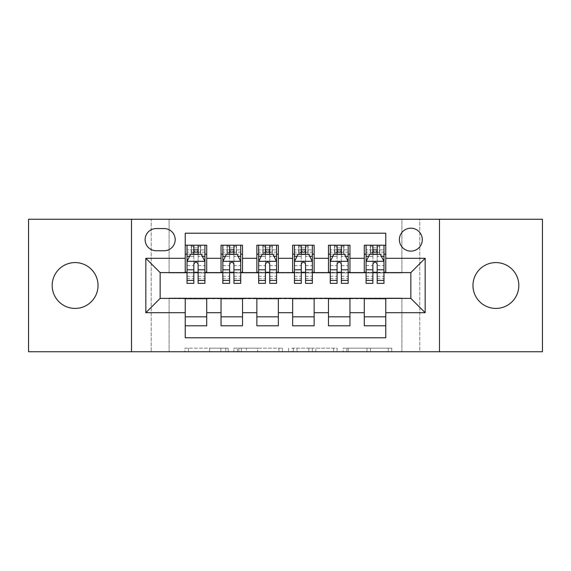 <?xml version="1.0" encoding="UTF-8"?>
<svg xmlns="http://www.w3.org/2000/svg" width="571" height="571" viewBox="0 0 571 571"><rect width="100%" height="100%" fill="white"/><g stroke="black" fill="none" stroke-linecap="round" stroke-linejoin="round"><path stroke-width="0.43" stroke-dasharray="2.85 2.14" d="M228.2 351.75L188.394 351.75L228.2 351.75L228.2 348.167L209.657 348.167L209.657 351.75L209.657 348.167L228.2 348.167L228.2 351.75L228.2 348.167L209.657 348.167L209.657 351.75L209.657 348.167L228.2 348.167L188.394 348.167L228.2 348.167M495.892 308.419A22.919 22.919 0 0 1 472.974 285.5A22.919 22.919 0 0 1 495.892 262.581A22.919 22.919 0 0 1 518.818 285.5A22.919 22.919 0 0 1 495.892 308.419M75.108 308.419A22.919 22.919 0 0 1 52.182 285.5A22.919 22.919 0 0 1 75.108 262.581A22.919 22.919 0 0 1 98.026 285.5A22.919 22.919 0 0 1 75.108 308.419M410.842 228.2A11.463 11.463 0 0 0 399.379 239.663A11.463 11.463 0 0 0 410.842 251.119A11.463 11.463 0 0 0 422.304 239.663A11.463 11.463 0 0 0 410.842 228.2M388.23 351.75L346.754 351.75L388.23 351.75L388.23 348.167L370.479 348.167L391.749 348.167L391.749 351.75L391.749 348.167L346.754 348.167L391.749 348.167L391.749 351.75L391.749 348.167L388.23 348.167L388.23 351.75M366.967 351.75L348.16 351.75L366.967 351.75L366.967 348.167L370.479 348.167L366.967 348.167L366.967 351.75L366.967 348.167L348.16 348.167L348.16 351.75L348.16 348.167L366.967 348.167L366.967 351.75M343.235 351.75L346.754 351.75L343.235 351.75L343.235 348.167L346.754 348.167L343.235 348.167L343.235 351.75M184.876 351.75L188.394 351.75L184.876 351.75L184.876 348.167L188.394 348.167L184.876 348.167L184.876 351.75M401.891 351.75L419.792 351.75L419.792 219.25L542.45 219.25L542.45 351.75L419.792 351.75L419.792 219.25L401.891 219.25L401.891 272.967L169.109 272.967L169.109 219.25L401.891 219.25L401.891 272.967L169.109 272.967L169.109 219.25L151.208 219.25L151.208 351.75L28.55 351.75L28.55 219.25L151.208 219.25L151.208 351.75L169.109 351.75L169.109 298.033L401.891 298.033L401.891 351.75L169.109 351.75L169.109 298.033L401.891 298.033L401.891 351.75M282.424 351.75L278.912 351.75L282.424 351.75L282.424 348.167L282.424 351.75M237.429 351.75L278.912 351.75L233.917 351.75L237.429 351.75L237.429 348.167L282.424 348.167L233.917 348.167L233.917 351.75L233.917 348.167L237.429 348.167L237.429 351.75M292.088 351.75L337.083 351.75L288.576 351.75L292.088 351.75L292.088 348.167L337.083 348.167L337.083 351.75L337.083 348.167L315.82 348.167L315.82 351.75M364.284 245.209L385.775 245.209L385.775 254.166L364.284 254.166L364.284 245.209M328.475 245.209L349.959 245.209L349.959 254.166L328.475 254.166L328.475 245.209M292.659 245.209L314.15 245.209L314.15 254.166L292.659 254.166L292.659 245.209M256.85 245.209L278.341 245.209L278.341 254.166L256.85 254.166L256.85 245.209M221.041 245.209L242.525 245.209L242.525 254.166L221.041 254.166L221.041 245.209M185.225 325.791L185.225 316.834L206.716 316.834L206.716 325.791L185.225 325.791L185.225 337.782L385.775 337.782L385.775 325.791L364.284 325.791L364.284 316.834L385.775 316.834L385.775 325.791M242.525 325.791L221.041 325.791L221.041 316.834L242.525 316.834L242.525 325.791M278.341 325.791L256.85 325.791L256.85 316.834L278.341 316.834L278.341 325.791M314.15 325.791L292.659 325.791L292.659 316.834L314.15 316.834L314.15 325.791M349.959 325.791L328.475 325.791L328.475 316.834L349.959 316.834L349.959 325.791M364.284 316.834L364.284 298.747L410.842 298.39L410.842 272.61L349.959 272.61L349.959 254.166M349.959 272.253L314.15 272.61L314.15 254.166M314.15 272.253L278.341 272.61L278.341 254.166M278.341 272.253L242.525 272.61L242.525 254.166M185.225 245.209L206.716 245.209L206.716 254.166L185.225 254.166L185.225 233.218L385.775 233.218L385.775 245.209M328.475 316.834L328.475 298.747L364.284 298.747M292.659 316.834L292.659 298.747L328.475 298.747M256.85 316.834L256.85 298.747L292.659 298.747M221.041 316.834L221.041 298.747L256.85 298.747M242.525 272.253L206.716 272.61L206.716 254.166M185.225 316.834L185.225 298.747L221.041 298.747M206.716 272.253L160.158 272.61L160.158 298.39L185.225 298.747M198.116 254.166L193.819 254.166M185.225 272.253L185.225 254.166M187.017 272.253L193.819 272.253M198.116 272.253L204.925 272.253M206.716 316.834L206.716 298.747M222.833 272.253L229.635 272.253M233.932 272.253L240.734 272.253M233.932 254.166L229.635 254.166M221.041 272.253L221.041 254.166M242.525 316.834L242.525 298.747M278.341 316.834L278.341 298.747M256.85 272.253L256.85 254.166M269.74 254.166L265.444 254.166M258.642 272.253L265.444 272.253M269.74 272.253L276.55 272.253M314.15 316.834L314.15 298.747M292.659 272.253L292.659 254.166M305.556 254.166L301.26 254.166M294.45 272.253L301.26 272.253M305.556 272.253L312.358 272.253M349.959 316.834L349.959 298.747M328.475 272.253L328.475 254.166M341.365 254.166L337.068 254.166M330.266 272.253L337.068 272.253M341.365 272.253L348.167 272.253M385.775 316.834L385.775 298.747M364.284 272.253L364.284 254.166M385.775 272.253L385.775 254.166M377.181 254.166L372.884 254.166M366.075 272.253L372.884 272.253M377.181 272.253L383.983 272.253M156.218 228.557A11.099 11.099 0 0 0 145.12 239.663A11.099 11.099 0 0 0 156.218 250.762L164.098 250.762A11.099 11.099 0 0 0 175.197 239.663A11.099 11.099 0 0 0 164.098 228.557L156.218 228.557M131.508 351.75L131.508 219.25M439.492 219.25L439.492 351.75M241.297 351.75L246.394 351.75L241.297 351.75L241.297 348.167L238.835 348.167L238.835 351.75L238.835 348.167L246.394 348.167L241.297 348.167L241.297 351.75M246.394 351.75L257.642 351.75L246.394 351.75L246.394 348.167L257.642 348.167L257.642 351.75L257.642 348.167L246.394 348.167L246.394 351.75M292.088 348.167L312.301 348.167L312.301 351.75L312.301 348.167L308.79 348.167L312.301 348.167L312.301 351.75L312.301 348.167L315.82 348.167M293.494 348.167L293.494 351.75L293.494 348.167M288.576 348.167L288.576 351.75L288.576 348.167M193.819 283.352L193.819 245.209L204.925 245.209L204.925 254.166L204.925 252.146L198.116 252.146M187.017 261.504L187.017 278.698L187.017 261.504L190.6 254.345L201.342 254.345L204.925 261.504L204.925 278.698L204.925 261.504M193.819 252.146L187.017 252.146L187.017 254.166L187.017 245.209L191.492 245.209L191.492 254.166L204.925 254.166M187.017 252.146L187.017 283.352M204.925 283.352L204.925 252.146M194.183 247.9L197.759 247.9L197.759 251.476L194.183 251.476L194.183 247.9L191.492 245.209L200.45 245.209L200.45 254.166L200.45 245.209L204.925 245.209L198.116 245.209L198.116 249.87L198.116 245.209M198.116 249.87L187.017 249.87L204.925 249.87L198.116 249.87L198.116 283.352M189.615 256.315L193.819 256.315L193.819 254.345M187.017 245.209L193.819 245.209L187.017 245.209M198.116 254.345L198.116 256.315L202.327 256.315M193.819 256.315L193.819 264.195C195.253 261.482 196.681 261.482 198.116 264.195L198.116 256.315M187.017 254.166L191.492 254.166L191.492 245.209M197.759 247.9L200.45 245.209L200.45 254.166L197.759 251.476M194.183 251.476L191.492 254.166M229.635 283.352L229.635 245.209L240.734 245.209L240.734 254.166L240.734 252.146L233.932 252.146M222.833 261.504L222.833 278.698L222.833 261.504L226.409 254.345L237.151 254.345L240.734 261.504L240.734 278.698L240.734 261.504M229.635 252.146L222.833 252.146L222.833 254.166L222.833 245.209L227.308 245.209L227.308 254.166L240.734 254.166M222.833 252.146L222.833 283.352M240.734 283.352L240.734 252.146M229.992 247.9L233.575 247.9L233.575 251.476L229.992 251.476L229.992 247.9L227.308 245.209L236.258 245.209L236.258 254.166L236.258 245.209L240.734 245.209L233.932 245.209L233.932 249.87L233.932 245.209M233.932 249.87L222.833 249.87L240.734 249.87L233.932 249.87L233.932 283.352M225.424 256.315L229.635 256.315L229.635 254.345M222.833 245.209L229.635 245.209L222.833 245.209M233.932 254.345L233.932 256.315L238.143 256.315M229.635 256.315L229.635 264.195C231.062 261.482 232.497 261.482 233.932 264.195L233.932 256.315M222.833 254.166L227.308 254.166L227.308 245.209M233.575 247.9L236.258 245.209L236.258 254.166L233.575 251.476M229.992 251.476L227.308 254.166M265.444 283.352L265.444 245.209L276.55 245.209L276.55 254.166L276.55 252.146L269.74 252.146M258.642 261.504L258.642 278.698L258.642 261.504L262.225 254.345L272.967 254.345L276.55 261.504L276.55 278.698L276.55 261.504M265.444 252.146L258.642 252.146L258.642 254.166L258.642 245.209L263.117 245.209L263.117 254.166L276.55 254.166M258.642 252.146L258.642 283.352M276.55 283.352L276.55 252.146M265.8 247.9L269.384 247.9L269.384 251.476L265.8 251.476L265.8 247.9L263.117 245.209L272.067 245.209L272.067 254.166L272.067 245.209L276.55 245.209L269.74 245.209L269.74 249.87L269.74 245.209M269.74 249.87L258.642 249.87L276.55 249.87L269.74 249.87L269.74 283.352M261.24 256.315L265.444 256.315L265.444 254.345M258.642 245.209L265.444 245.209L258.642 245.209M269.74 254.345L269.74 256.315L273.952 256.315M265.444 256.315L265.444 264.195C266.871 261.482 268.306 261.482 269.74 264.195L269.74 256.315M258.642 254.166L263.117 254.166L263.117 245.209M269.384 247.9L272.067 245.209L272.067 254.166L269.384 251.476M265.8 251.476L263.117 254.166M301.26 283.352L301.26 245.209L312.358 245.209L312.358 254.166L312.358 252.146L305.556 252.146M294.45 261.504L294.45 278.698L294.45 261.504L298.033 254.345L308.775 254.345L312.358 261.504L312.358 278.698L312.358 261.504M301.26 252.146L294.45 252.146L294.45 254.166L294.45 245.209L298.933 245.209L298.933 254.166L312.358 254.166M294.45 252.146L294.45 283.352M312.358 283.352L312.358 252.146M301.616 247.9L305.2 247.9L305.2 251.476L301.616 251.476L301.616 247.9L298.933 245.209L307.883 245.209L307.883 254.166L307.883 245.209L312.358 245.209L305.556 245.209L305.556 249.87L305.556 245.209M305.556 249.87L294.45 249.87L312.358 249.87L305.556 249.87L305.556 283.352M297.048 256.315L301.26 256.315L301.26 254.345M294.45 245.209L301.26 245.209L294.45 245.209M305.556 254.345L305.556 256.315L309.76 256.315M301.26 256.315L301.26 264.195C302.687 261.482 304.122 261.482 305.556 264.195L305.556 256.315M294.45 254.166L298.933 254.166L298.933 245.209M305.2 247.9L307.883 245.209L307.883 254.166L305.2 251.476M301.616 251.476L298.933 254.166M337.068 283.352L337.068 245.209L348.167 245.209L348.167 254.166L348.167 252.146L341.365 252.146M330.266 261.504L330.266 278.698L330.266 261.504L333.849 254.345L344.591 254.345L348.167 261.504L348.167 278.698L348.167 261.504M337.068 252.146L330.266 252.146L330.266 254.166L330.266 245.209L334.742 245.209L334.742 254.166L348.167 254.166M330.266 252.146L330.266 283.352M348.167 283.352L348.167 252.146M337.425 247.9L341.008 247.9L341.008 251.476L337.425 251.476L337.425 247.9L334.742 245.209L343.692 245.209L343.692 254.166L343.692 245.209L348.167 245.209L341.365 245.209L341.365 249.87L341.365 245.209M341.365 249.87L330.266 249.87L348.167 249.87L341.365 249.87L341.365 283.352M332.857 256.315L337.068 256.315L337.068 254.345M330.266 245.209L337.068 245.209L330.266 245.209M341.365 254.345L341.365 256.315L345.576 256.315M337.068 256.315L337.068 264.195C338.496 261.482 339.931 261.482 341.365 264.195L341.365 256.315M330.266 254.166L334.742 254.166L334.742 245.209M341.008 247.9L343.692 245.209L343.692 254.166L341.008 251.476M337.425 251.476L334.742 254.166M372.884 283.352L372.884 245.209L383.983 245.209L383.983 254.166L383.983 252.146L377.181 252.146M366.075 261.504L366.075 278.698L366.075 261.504L369.658 254.345L380.4 254.345L383.983 261.504L383.983 278.698L383.983 261.504M372.884 252.146L366.075 252.146L366.075 254.166L366.075 245.209L370.55 245.209L370.55 254.166L383.983 254.166M366.075 252.146L366.075 283.352M383.983 283.352L383.983 252.146M373.241 247.9L376.817 247.9L376.817 251.476L373.241 251.476L373.241 247.9L370.55 245.209L379.508 245.209L379.508 254.166L379.508 245.209L383.983 245.209L377.181 245.209L377.181 249.87L377.181 245.209M377.181 249.87L366.075 249.87L383.983 249.87L377.181 249.87L377.181 283.352M368.673 256.315L372.884 256.315L372.884 254.345M366.075 245.209L372.884 245.209L366.075 245.209M377.181 254.345L377.181 256.315L381.385 256.315M372.884 256.315L372.884 264.195C374.312 261.482 375.739 261.482 377.181 264.195L377.181 256.315M366.075 254.166L370.55 254.166L370.55 245.209M376.817 247.9L379.508 245.209L379.508 254.166L376.817 251.476M373.241 251.476L370.55 254.166M225.745 348.167L225.745 351.75L225.745 348.167M220.906 348.167L220.906 351.75L220.906 348.167M188.394 348.167L188.394 351.75L188.394 348.167M278.912 348.167L278.912 351.75L278.912 348.167M333.571 348.167L333.571 351.75L333.571 348.167M308.79 348.167L308.79 351.75L308.79 348.167M297.013 348.167L297.013 351.75L297.013 348.167M370.479 348.167L370.479 351.75L370.479 348.167M346.754 348.167L346.754 351.75L346.754 348.167M187.11 261.325L204.832 261.325M193.819 256.386L187.017 256.386M204.925 256.386L198.116 256.386M187.017 276.271L193.819 276.271M198.116 276.271L204.925 276.271M187.017 265.643L193.819 265.643M198.116 265.643L204.925 265.643M191.235 245.209L191.235 254.166M200.706 245.209L200.706 254.166M222.918 261.325L240.648 261.325M229.635 256.386L222.833 256.386M240.734 256.386L233.932 256.386M222.833 276.271L229.635 276.271M233.932 276.271L240.734 276.271M222.833 265.643L229.635 265.643M233.932 265.643L240.734 265.643M227.044 245.209L227.044 254.166M236.515 245.209L236.515 254.166M258.727 261.325L276.457 261.325M265.444 256.386L258.642 256.386M276.55 256.386L269.74 256.386M258.642 276.271L265.444 276.271M269.74 276.271L276.55 276.271M258.642 265.643L265.444 265.643M269.74 265.643L276.55 265.643M262.86 245.209L262.86 254.166M272.331 245.209L272.331 254.166M294.543 261.325L312.273 261.325M301.26 256.386L294.45 256.386M312.358 256.386L305.556 256.386M294.45 276.271L301.26 276.271M305.556 276.271L312.358 276.271M294.45 265.643L301.26 265.643M305.556 265.643L312.358 265.643M298.669 245.209L298.669 254.166M308.14 245.209L308.14 254.166M330.352 261.325L348.082 261.325M337.068 256.386L330.266 256.386M348.167 256.386L341.365 256.386M330.266 276.271L337.068 276.271M341.365 276.271L348.167 276.271M330.266 265.643L337.068 265.643M341.365 265.643L348.167 265.643M334.485 245.209L334.485 254.166M343.956 245.209L343.956 254.166M366.168 261.325L383.89 261.325M372.884 256.386L366.075 256.386M383.983 256.386L377.181 256.386M366.075 276.271L372.884 276.271M377.181 276.271L383.983 276.271M366.075 265.643L372.884 265.643M377.181 265.643L383.983 265.643M370.293 245.209L370.293 254.166M379.765 245.209L379.765 254.166M187.017 278.698L193.819 278.698M198.116 278.698L204.925 278.698M222.833 278.698L229.635 278.698M233.932 278.698L240.734 278.698M258.642 278.698L265.444 278.698M269.74 278.698L276.55 278.698M294.45 278.698L301.26 278.698M305.556 278.698L312.358 278.698M330.266 278.698L337.068 278.698M341.365 278.698L348.167 278.698M366.075 278.698L372.884 278.698M377.181 278.698L383.983 278.698"/><path stroke-width="0.86" d="M495.892 262.581A22.919 22.919 0 0 0 472.974 285.5A22.919 22.919 0 0 0 495.892 308.419A22.919 22.919 0 0 0 518.818 285.5A22.919 22.919 0 0 0 495.892 262.581M75.108 262.581A22.919 22.919 0 0 0 52.182 285.5A22.919 22.919 0 0 0 75.108 308.419A22.919 22.919 0 0 0 98.026 285.5A22.919 22.919 0 0 0 75.108 262.581M410.842 228.2A11.463 11.463 0 0 0 399.379 239.663A11.463 11.463 0 0 0 410.842 251.119A11.463 11.463 0 0 0 422.304 239.663A11.463 11.463 0 0 0 410.842 228.2M439.492 351.75L542.45 351.75L542.45 219.25L439.492 219.25L439.492 351.75L131.508 351.75L131.508 219.25L28.55 219.25L28.55 351.75L131.508 351.75M385.775 245.209L364.284 245.209L364.284 258.285L349.959 258.285L349.959 272.61L364.284 272.61L364.284 258.285M349.959 258.285L349.959 245.209L328.475 245.209L328.475 258.285L314.15 258.285L314.15 272.61L328.475 272.61L328.475 258.285M314.15 258.285L314.15 245.209L292.659 245.209L292.659 258.285L278.341 258.285L278.341 272.61L292.659 272.61L292.659 258.285M278.341 258.285L278.341 245.209L256.85 245.209L256.85 258.285L242.525 258.285L242.525 272.61L256.85 272.61L256.85 258.285M242.525 258.285L242.525 245.209L221.041 245.209L221.041 272.61L206.716 272.61L206.716 245.209L185.225 245.209M185.225 325.791L206.716 325.791L206.716 298.39L221.041 298.39L221.041 325.791L242.525 325.791L242.525 298.39L256.85 298.39L256.85 312.715L242.525 312.715M256.85 312.715L256.85 325.791L278.341 325.791L278.341 298.39L292.659 298.39L292.659 312.715L278.341 312.715M292.659 312.715L292.659 325.791L314.15 325.791L314.15 298.39L328.475 298.39L328.475 312.715L314.15 312.715M328.475 312.715L328.475 325.791L349.959 325.791L349.959 298.39L364.284 298.39L364.284 312.715L349.959 312.715M156.218 250.762L164.098 250.762A11.099 11.099 0 0 0 175.197 239.663A11.099 11.099 0 0 0 164.098 228.557L156.218 228.557A11.099 11.099 0 0 0 145.12 239.663A11.099 11.099 0 0 0 156.218 250.762M439.492 219.25L131.508 219.25M385.775 258.285L385.775 233.218L185.225 233.218L185.225 272.61L160.158 272.61L160.158 298.39L185.225 298.39L185.225 337.782L385.775 337.782L385.775 298.39L410.842 298.39L410.842 272.61L385.775 272.61L385.775 258.285L425.167 258.285L425.167 312.715L385.775 312.715M185.225 312.715L145.833 312.715L145.833 258.285L185.225 258.285M364.284 312.715L364.284 325.791L385.775 325.791M185.225 254.166L187.017 254.166M193.819 254.166L198.116 254.166M204.925 254.166L206.716 254.166M185.225 272.253L187.017 272.253M193.819 272.253L198.116 272.253M204.925 272.253L206.716 272.253M185.225 298.747L206.716 298.747M185.225 316.834L206.716 316.834M221.041 272.253L222.833 272.253M229.635 272.253L233.932 272.253M240.734 272.253L242.525 272.253M221.041 254.166L222.833 254.166M229.635 254.166L233.932 254.166M240.734 254.166L242.525 254.166M221.041 298.747L242.525 298.747M221.041 316.834L242.525 316.834M256.85 298.747L278.341 298.747M256.85 316.834L278.341 316.834M256.85 254.166L258.642 254.166M265.444 254.166L269.74 254.166M276.55 254.166L278.341 254.166M256.85 272.253L258.642 272.253M265.444 272.253L269.74 272.253M276.55 272.253L278.341 272.253M292.659 298.747L314.15 298.747M292.659 316.834L314.15 316.834M292.659 254.166L294.45 254.166M301.26 254.166L305.556 254.166M312.358 254.166L314.15 254.166M292.659 272.253L294.45 272.253M301.26 272.253L305.556 272.253M312.358 272.253L314.15 272.253M328.475 298.747L349.959 298.747M328.475 316.834L349.959 316.834M328.475 254.166L330.266 254.166M337.068 254.166L341.365 254.166M348.167 254.166L349.959 254.166M328.475 272.253L330.266 272.253M337.068 272.253L341.365 272.253M348.167 272.253L349.959 272.253M364.284 298.747L385.775 298.747M364.284 316.834L385.775 316.834M364.284 254.166L366.075 254.166M372.884 254.166L377.181 254.166M383.983 254.166L385.775 254.166M364.284 272.253L366.075 272.253M372.884 272.253L377.181 272.253M383.983 272.253L385.775 272.253M160.158 272.61L145.833 258.285M160.158 298.39L145.833 312.715M425.167 258.285L410.842 272.61M425.167 312.715L410.842 298.39M198.116 249.87L193.819 249.87M204.925 280.432L198.116 280.432L198.116 283.352L204.925 283.352L204.925 261.504L201.342 254.345L190.6 254.345L187.017 261.504L187.017 283.352L193.819 283.352L193.819 280.432L187.017 280.432M187.017 261.504L187.017 245.209M204.925 261.504L204.925 245.209M193.819 254.345L193.819 245.209M198.116 245.209L198.116 254.345M198.116 280.432L198.116 264.195C196.688 261.432 195.253 261.432 193.819 264.195L193.819 280.432M233.932 249.87L229.635 249.87M240.734 280.432L233.932 280.432L233.932 283.352L240.734 283.352L240.734 261.504L237.151 254.345L226.409 254.345L222.833 261.504L222.833 283.352L229.635 283.352L229.635 280.432L222.833 280.432M222.833 261.504L222.833 245.209M240.734 261.504L240.734 245.209M229.635 254.345L229.635 245.209M233.932 245.209L233.932 254.345M233.932 280.432L233.932 264.195C232.497 261.432 231.069 261.432 229.635 264.195L229.635 280.432M269.74 249.87L265.444 249.87M276.55 280.432L269.74 280.432L269.74 283.352L276.55 283.352L276.55 261.504L272.967 254.345L262.225 254.345L258.642 261.504L258.642 283.352L265.444 283.352L265.444 280.432L258.642 280.432M258.642 261.504L258.642 245.209M276.55 261.504L276.55 245.209M265.444 254.345L265.444 245.209M269.74 245.209L269.74 254.345M269.74 280.432L269.74 264.195C268.313 261.432 266.878 261.432 265.444 264.195L265.444 280.432M305.556 249.87L301.26 249.87M312.358 280.432L305.556 280.432L305.556 283.352L312.358 283.352L312.358 261.504L308.775 254.345L298.033 254.345L294.45 261.504L294.45 283.352L301.26 283.352L301.26 280.432L294.45 280.432M294.45 261.504L294.45 245.209M312.358 261.504L312.358 245.209M301.26 254.345L301.26 245.209M305.556 245.209L305.556 254.345M305.556 280.432L305.556 264.195C304.122 261.432 302.694 261.432 301.26 264.195L301.26 280.432M341.365 249.87L337.068 249.87M348.167 280.432L341.365 280.432L341.365 283.352L348.167 283.352L348.167 261.504L344.591 254.345L333.849 254.345L330.266 261.504L330.266 283.352L337.068 283.352L337.068 280.432L330.266 280.432M330.266 261.504L330.266 245.209M348.167 261.504L348.167 245.209M337.068 254.345L337.068 245.209M341.365 245.209L341.365 254.345M341.365 280.432L341.365 264.195C339.938 261.432 338.503 261.432 337.068 264.195L337.068 280.432M377.181 249.87L372.884 249.87M383.983 280.432L377.181 280.432L377.181 283.352L383.983 283.352L383.983 261.504L380.4 254.345L369.658 254.345L366.075 261.504L366.075 283.352L372.884 283.352L372.884 280.432L366.075 280.432M366.075 261.504L366.075 245.209M383.983 261.504L383.983 245.209M372.884 254.345L372.884 245.209M377.181 245.209L377.181 254.345M377.181 280.432L377.181 264.195C375.747 261.432 374.312 261.432 372.884 264.195L372.884 280.432M221.041 312.715L206.716 312.715M221.041 258.285L206.716 258.285M204.832 261.325L187.11 261.325M187.017 256.315L189.615 256.315M202.327 256.315L204.925 256.315M193.819 269.805L187.017 269.805M204.925 269.805L198.116 269.805M198.116 252.146L193.819 252.146M240.648 261.325L222.918 261.325M222.833 256.315L225.424 256.315M238.143 256.315L240.734 256.315M229.635 269.805L222.833 269.805M240.734 269.805L233.932 269.805M233.932 252.146L229.635 252.146M276.457 261.325L258.727 261.325M258.642 256.315L261.24 256.315M273.952 256.315L276.55 256.315M265.444 269.805L258.642 269.805M276.55 269.805L269.74 269.805M269.74 252.146L265.444 252.146M312.273 261.325L294.543 261.325M294.45 256.315L297.048 256.315M309.76 256.315L312.358 256.315M301.26 269.805L294.45 269.805M312.358 269.805L305.556 269.805M305.556 252.146L301.26 252.146M348.082 261.325L330.352 261.325M330.266 256.315L332.857 256.315M345.576 256.315L348.167 256.315M337.068 269.805L330.266 269.805M348.167 269.805L341.365 269.805M341.365 252.146L337.068 252.146M383.89 261.325L366.168 261.325M366.075 256.315L368.673 256.315M381.385 256.315L383.983 256.315M372.884 269.805L366.075 269.805M383.983 269.805L377.181 269.805M377.181 252.146L372.884 252.146"/></g></svg>
